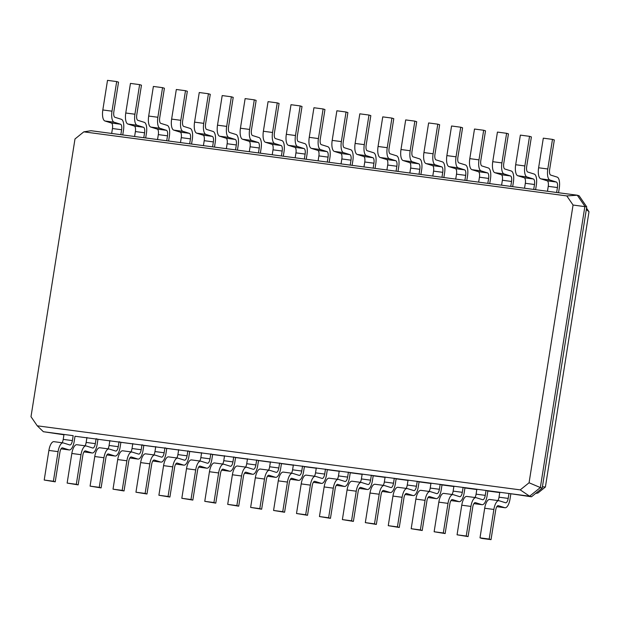<?xml version="1.0" encoding="UTF-8"?>
<svg xmlns="http://www.w3.org/2000/svg" width="620" height="620" viewBox="0 0 620 620"><rect width="100%" height="100%" fill="white"/><g stroke="black" fill="none" stroke-linecap="round" stroke-linejoin="round"><path stroke-width="0.93" d="M37.254 425.816L520.242 489.878L529.069 482.771L573.058 205.034L566.804 195.92L83.816 131.851L74.989 138.965L31 416.702L37.254 425.816L43.361 431.714L63.999 434.45L63.217 439.386A5.006 1.907 -82.4 0 1 62.101 442.75M63.999 434.45L73.175 435.666L72.393 440.603A5.006 1.907 -82.4 0 1 69.89 444.989A5.006 1.907 -82.4 0 1 69.766 444.959L63.318 442.936A10.013 3.813 97.6 0 0 63.069 442.882A10.013 3.813 97.6 0 0 58.071 451.647L53.382 481.252L55.227 481.833L59.915 452.228A5.006 1.907 -82.4 0 1 62.411 447.841A5.006 1.907 -82.4 0 1 62.535 447.873L68.99 449.895A10.013 3.813 97.6 0 0 69.231 449.95A10.013 3.813 97.6 0 0 74.237 441.177L75.02 436.248L86.885 437.821M54.142 441.719A10.013 3.813 97.6 0 0 53.894 441.665A10.013 3.813 97.6 0 0 48.895 450.43L44.206 480.035L55.227 481.833M520.242 489.878L529.62 496.209L75.02 436.248M43.361 431.714L63.945 434.775M44.206 480.035L53.382 481.252M529.069 482.771L540.353 487.56L584.9 206.305L577.29 195.222L91.031 130.719L83.816 131.851M499.798 492.257L499.015 497.193L508.191 498.41L508.974 493.474L531.456 496.791L529.62 496.209L540.353 487.56L542.198 488.142L586.745 206.886L579.134 195.796L577.29 195.222L566.804 195.92M86.94 437.495L86.157 442.424A5.006 1.907 -82.4 0 1 85.033 445.796M97.952 439.286L96.115 438.712L95.333 443.649A5.006 1.907 -82.4 0 1 92.83 448.028A5.006 1.907 -82.4 0 1 92.706 448.004L86.257 445.982A10.013 3.813 97.6 0 0 86.01 445.927A10.013 3.813 97.6 0 0 81.003 454.693L76.314 484.298L78.159 484.879L82.848 455.274A5.006 1.907 -82.4 0 1 85.351 450.887A5.006 1.907 -82.4 0 1 85.475 450.911L91.923 452.933A10.013 3.813 97.6 0 0 92.171 452.988A10.013 3.813 97.6 0 0 97.177 444.222L97.952 439.286L109.825 440.859M109.872 440.533L109.089 445.47A5.006 1.907 -82.4 0 1 107.973 448.841M120.892 442.331L119.048 441.75L118.265 446.687A5.006 1.907 -82.4 0 1 115.769 451.073A5.006 1.907 -82.4 0 1 115.645 451.042L109.19 449.019A10.013 3.813 97.6 0 0 108.942 448.965A10.013 3.813 97.6 0 0 103.943 457.738L99.254 487.343L101.099 487.917L105.788 458.312A5.006 1.907 -82.4 0 1 108.291 453.925A5.006 1.907 -82.4 0 1 108.407 453.956L114.863 455.979A10.013 3.813 97.6 0 0 115.111 456.033A10.013 3.813 97.6 0 0 120.109 447.268L120.892 442.331L132.758 443.904M132.812 443.579L132.029 448.516A5.006 1.907 -82.4 0 1 130.905 451.879M143.832 445.377L141.988 444.796L141.205 449.732A5.006 1.907 -82.4 0 1 138.702 454.111A5.006 1.907 -82.4 0 1 138.578 454.088L132.13 452.065A10.013 3.813 97.6 0 0 131.882 452.011A10.013 3.813 97.6 0 0 126.883 460.776L122.186 490.381L124.031 490.963L128.72 461.357A5.006 1.907 -82.4 0 1 131.223 456.971A5.006 1.907 -82.4 0 1 131.347 457.002L137.795 459.017A10.013 3.813 97.6 0 0 138.043 459.079A10.013 3.813 97.6 0 0 143.05 450.306L143.832 445.377L155.698 446.95M155.744 446.625L154.969 451.554A5.006 1.907 -82.4 0 1 153.845 454.925M166.764 448.415L164.92 447.841L164.137 452.771A5.006 1.907 -82.4 0 1 161.642 457.157A5.006 1.907 -82.4 0 1 161.518 457.126L155.062 455.103A10.013 3.813 97.6 0 0 154.822 455.049A10.013 3.813 97.6 0 0 149.815 463.822L145.126 493.427L146.971 494L151.66 464.396A5.006 1.907 -82.4 0 1 154.163 460.017A5.006 1.907 -82.4 0 1 154.287 460.04L160.735 462.063A10.013 3.813 97.6 0 0 160.983 462.117A10.013 3.813 97.6 0 0 165.982 453.352L166.764 448.415L178.63 449.988M178.684 449.663L177.901 454.6A5.006 1.907 -82.4 0 1 176.778 457.963M189.704 451.461L187.86 450.88L187.077 455.816A5.006 1.907 -82.4 0 1 184.574 460.195A5.006 1.907 -82.4 0 1 184.45 460.172L178.002 458.149A10.013 3.813 97.6 0 0 177.754 458.095A10.013 3.813 97.6 0 0 172.755 466.86L168.067 496.465L169.903 497.046L174.592 467.441A5.006 1.907 -82.4 0 1 177.095 463.055A5.006 1.907 -82.4 0 1 177.219 463.086L183.675 465.108A10.013 3.813 97.6 0 0 183.915 465.163A10.013 3.813 97.6 0 0 188.922 456.39L189.704 451.461L201.57 453.034M201.624 452.709L200.841 457.637A5.006 1.907 -82.4 0 1 199.718 461.009M212.637 454.499L210.792 453.925L210.017 458.854A5.006 1.907 -82.4 0 1 207.514 463.241A5.006 1.907 -82.4 0 1 207.39 463.218L200.942 461.195A10.013 3.813 97.6 0 0 200.694 461.14A10.013 3.813 97.6 0 0 195.688 469.906L190.999 499.511L192.843 500.084L197.532 470.479A5.006 1.907 -82.4 0 1 200.035 466.1A5.006 1.907 -82.4 0 1 200.159 466.124L206.607 468.146A10.013 3.813 97.6 0 0 206.855 468.201A10.013 3.813 97.6 0 0 211.854 459.436L212.637 454.499L224.502 456.072M224.556 455.746L223.774 460.683A5.006 1.907 -82.4 0 1 222.658 464.047M235.577 457.545L233.732 456.963L232.95 461.9A5.006 1.907 -82.4 0 1 230.446 466.286A5.006 1.907 -82.4 0 1 230.33 466.256L223.874 464.233A10.013 3.813 97.6 0 0 223.626 464.179A10.013 3.813 97.6 0 0 218.628 472.944L213.939 502.557L215.783 503.13L220.472 473.525A5.006 1.907 -82.4 0 1 222.968 469.139A5.006 1.907 -82.4 0 1 223.092 469.17L229.547 471.192A10.013 3.813 97.6 0 0 229.795 471.246A10.013 3.813 97.6 0 0 234.794 462.474L235.577 457.545L247.442 459.118M247.496 458.792L246.713 463.721A5.006 1.907 -82.4 0 1 245.59 467.093M258.509 460.582L256.672 460.009L255.89 464.946A5.006 1.907 -82.4 0 1 253.386 469.325A5.006 1.907 -82.4 0 1 253.262 469.301L246.814 467.279A10.013 3.813 97.6 0 0 246.566 467.224A10.013 3.813 97.6 0 0 241.56 475.989L236.871 505.595L238.715 506.176L243.404 476.571A5.006 1.907 -82.4 0 1 245.908 472.184A5.006 1.907 -82.4 0 1 246.031 472.207L252.479 474.23A10.013 3.813 97.6 0 0 252.728 474.285A10.013 3.813 97.6 0 0 257.734 465.519L258.509 460.582L270.382 462.156M270.428 461.83L269.646 466.767A5.006 1.907 -82.4 0 1 268.53 470.138M281.449 463.628L279.604 463.047L278.822 467.984A5.006 1.907 -82.4 0 1 276.326 472.37A5.006 1.907 -82.4 0 1 276.202 472.339L269.747 470.317A10.013 3.813 97.6 0 0 269.499 470.262A10.013 3.813 97.6 0 0 264.5 479.035L259.811 508.64L261.656 509.214L266.344 479.609A5.006 1.907 -82.4 0 1 268.847 475.222A5.006 1.907 -82.4 0 1 268.964 475.253L275.42 477.276A10.013 3.813 97.6 0 0 275.668 477.33A10.013 3.813 97.6 0 0 280.666 468.565L281.449 463.628L293.314 465.202M293.369 464.876L292.586 469.813A5.006 1.907 -82.4 0 1 291.462 473.176M304.389 466.674L302.545 466.093L301.762 471.029A5.006 1.907 -82.4 0 1 299.259 475.408A5.006 1.907 -82.4 0 1 299.135 475.385L292.687 473.362A10.013 3.813 97.6 0 0 292.438 473.308A10.013 3.813 97.6 0 0 287.44 482.073L282.751 511.678L284.588 512.26L289.276 482.654A5.006 1.907 -82.4 0 1 291.78 478.268A5.006 1.907 -82.4 0 1 291.904 478.299L298.352 480.314A10.013 3.813 97.6 0 0 298.6 480.376A10.013 3.813 97.6 0 0 303.606 471.603L304.389 466.674L316.254 468.247M316.301 467.922L315.526 472.851A5.006 1.907 -82.4 0 1 314.402 476.222M327.321 469.712L325.477 469.139L324.694 474.068A5.006 1.907 -82.4 0 1 322.199 478.454A5.006 1.907 -82.4 0 1 322.075 478.423L315.619 476.4A10.013 3.813 97.6 0 0 315.379 476.346A10.013 3.813 97.6 0 0 310.372 485.119L305.683 514.724L307.528 515.298L312.216 485.693A5.006 1.907 -82.4 0 1 314.72 481.314A5.006 1.907 -82.4 0 1 314.844 481.337L321.292 483.36A10.013 3.813 97.6 0 0 321.54 483.414A10.013 3.813 97.6 0 0 326.538 474.649L327.321 469.712L339.187 471.285M339.241 470.96L338.458 475.896A5.006 1.907 -82.4 0 1 337.342 479.26M350.261 472.758L348.417 472.177L347.634 477.113A5.006 1.907 -82.4 0 1 345.131 481.492A5.006 1.907 -82.4 0 1 345.007 481.469L338.559 479.446A10.013 3.813 97.6 0 0 338.311 479.392A10.013 3.813 97.6 0 0 333.312 488.157L328.623 517.762L330.46 518.343L335.156 488.738A5.006 1.907 -82.4 0 1 337.652 484.352A5.006 1.907 -82.4 0 1 337.776 484.383L344.232 486.406A10.013 3.813 97.6 0 0 344.472 486.46A10.013 3.813 97.6 0 0 349.478 477.687L350.261 472.758L362.127 474.331M362.181 474.006L361.398 478.935A5.006 1.907 -82.4 0 1 360.274 482.306M373.194 475.796L371.349 475.222L370.574 480.151A5.006 1.907 -82.4 0 1 368.071 484.538A5.006 1.907 -82.4 0 1 367.947 484.514L361.499 482.492A10.013 3.813 97.6 0 0 361.251 482.438A10.013 3.813 97.6 0 0 356.244 491.203L351.555 520.808L353.4 521.389L358.089 491.776A5.006 1.907 -82.4 0 1 360.592 487.397A5.006 1.907 -82.4 0 1 360.716 487.421L367.164 489.443A10.013 3.813 97.6 0 0 367.412 489.498A10.013 3.813 97.6 0 0 372.411 480.732L373.194 475.796L385.067 477.369M385.113 477.043L384.33 481.98A5.006 1.907 -82.4 0 1 383.214 485.344M396.134 478.841L394.289 478.26L393.506 483.197A5.006 1.907 -82.4 0 1 391.003 487.584A5.006 1.907 -82.4 0 1 390.887 487.553L384.431 485.53A10.013 3.813 97.6 0 0 384.183 485.475A10.013 3.813 97.6 0 0 379.184 494.241L374.496 523.854L376.34 524.427L381.029 494.822A5.006 1.907 -82.4 0 1 383.524 490.436A5.006 1.907 -82.4 0 1 383.648 490.466L390.104 492.489A10.013 3.813 97.6 0 0 390.352 492.543A10.013 3.813 97.6 0 0 395.351 483.778L396.134 478.841L407.999 480.415M408.053 480.089L407.27 485.018A5.006 1.907 -82.4 0 1 406.146 488.389M419.066 481.88L417.229 481.306L416.446 486.243A5.006 1.907 -82.4 0 1 413.943 490.621A5.006 1.907 -82.4 0 1 413.819 490.598L407.371 488.575A10.013 3.813 97.6 0 0 407.123 488.521A10.013 3.813 97.6 0 0 402.117 497.286L397.428 526.892L399.272 527.473L403.961 497.868A5.006 1.907 -82.4 0 1 406.464 493.481A5.006 1.907 -82.4 0 1 406.588 493.505L413.036 495.527A10.013 3.813 97.6 0 0 413.284 495.582A10.013 3.813 97.6 0 0 418.291 486.816L419.066 481.88L430.939 483.461M430.985 483.127L430.21 488.064A5.006 1.907 -82.4 0 1 429.087 491.435M442.006 484.925L440.161 484.344L439.379 489.281A5.006 1.907 -82.4 0 1 436.883 493.667A5.006 1.907 -82.4 0 1 436.759 493.636L430.303 491.614A10.013 3.813 97.6 0 0 430.063 491.559A10.013 3.813 97.6 0 0 425.057 500.332L420.368 529.937L422.212 530.511L426.901 500.906A5.006 1.907 -82.4 0 1 429.404 496.519A5.006 1.907 -82.4 0 1 429.528 496.55L435.976 498.573A10.013 3.813 97.6 0 0 436.224 498.627A10.013 3.813 97.6 0 0 441.223 489.862L442.006 484.925L453.871 486.499M453.925 486.173L453.143 491.11A5.006 1.907 -82.4 0 1 452.019 494.473M464.946 487.971L463.101 487.39L462.318 492.327A5.006 1.907 -82.4 0 1 459.815 496.705A5.006 1.907 -82.4 0 1 459.691 496.682L453.243 494.659A10.013 3.813 97.6 0 0 452.995 494.605A10.013 3.813 97.6 0 0 447.996 503.37L443.308 532.975L445.144 533.557L449.833 503.952A5.006 1.907 -82.4 0 1 452.337 499.565A5.006 1.907 -82.4 0 1 452.461 499.596L458.909 501.611A10.013 3.813 97.6 0 0 459.157 501.673A10.013 3.813 97.6 0 0 464.163 492.9L464.946 487.971L476.811 489.544M476.865 489.219L476.082 494.148A5.006 1.907 -82.4 0 1 474.959 497.519M487.878 491.009L486.034 490.436L485.259 495.364A5.006 1.907 -82.4 0 1 482.755 499.751A5.006 1.907 -82.4 0 1 482.631 499.72L476.183 497.697A10.013 3.813 97.6 0 0 475.935 497.643A10.013 3.813 97.6 0 0 470.929 506.416L466.24 536.021L468.085 536.595L472.773 506.989A5.006 1.907 -82.4 0 1 475.276 502.611A5.006 1.907 -82.4 0 1 475.4 502.634L481.849 504.657A10.013 3.813 97.6 0 0 482.096 504.711A10.013 3.813 97.6 0 0 487.095 495.946L487.878 491.009L499.743 492.582M535.68 493.388L537.92 493.039L545.399 487.01L589 211.738L586.543 208.157M77.081 444.765A10.013 3.813 97.6 0 0 76.834 444.711A10.013 3.813 97.6 0 0 71.835 453.476L67.138 483.081L78.159 484.879M573.058 205.034L586.745 206.886M531.456 496.791L542.198 488.142M100.014 447.803A10.013 3.813 97.6 0 0 99.774 447.749A10.013 3.813 97.6 0 0 94.767 456.521L90.078 486.127L101.099 487.917M122.954 450.849A10.013 3.813 97.6 0 0 122.706 450.794A10.013 3.813 97.6 0 0 117.707 459.56L113.018 489.164L124.031 490.963M145.894 453.887A10.013 3.813 97.6 0 0 145.646 453.832A10.013 3.813 97.6 0 0 140.639 462.605L135.951 492.21L146.971 494M168.826 456.932A10.013 3.813 97.6 0 0 168.578 456.878A10.013 3.813 97.6 0 0 163.579 465.643L158.891 495.248L169.903 497.046M191.766 459.978A10.013 3.813 97.6 0 0 191.518 459.916A10.013 3.813 97.6 0 0 186.512 468.689L181.823 498.294L192.843 500.084M214.698 463.016A10.013 3.813 97.6 0 0 214.45 462.962A10.013 3.813 97.6 0 0 209.452 471.727L204.763 501.332L215.783 503.13M237.638 466.062A10.013 3.813 97.6 0 0 237.39 466.007A10.013 3.813 97.6 0 0 232.392 474.773L227.703 504.378L238.715 506.176M260.571 469.1A10.013 3.813 97.6 0 0 260.33 469.046A10.013 3.813 97.6 0 0 255.324 477.818L250.635 507.424L261.656 509.214M283.51 472.146A10.013 3.813 97.6 0 0 283.262 472.091A10.013 3.813 97.6 0 0 278.264 480.857L273.575 510.462L284.588 512.26M306.451 475.183A10.013 3.813 97.6 0 0 306.203 475.129A10.013 3.813 97.6 0 0 301.196 483.902L296.507 513.507L307.528 515.298M329.383 478.229A10.013 3.813 97.6 0 0 329.135 478.175A10.013 3.813 97.6 0 0 324.136 486.94L319.447 516.545L330.46 518.343M352.323 481.275A10.013 3.813 97.6 0 0 352.075 481.213A10.013 3.813 97.6 0 0 347.068 489.986L342.38 519.591L353.4 521.389M375.255 484.313A10.013 3.813 97.6 0 0 375.015 484.259A10.013 3.813 97.6 0 0 370.008 493.024L365.32 522.629L376.34 524.427M398.195 487.359A10.013 3.813 97.6 0 0 397.947 487.305A10.013 3.813 97.6 0 0 392.948 496.07L388.26 525.675L399.272 527.473M421.135 490.397A10.013 3.813 97.6 0 0 420.887 490.343A10.013 3.813 97.6 0 0 415.881 499.115L411.192 528.721L422.212 530.511M444.067 493.443A10.013 3.813 97.6 0 0 443.819 493.388A10.013 3.813 97.6 0 0 438.821 502.154L434.132 531.759L445.144 533.557M467.007 496.481A10.013 3.813 97.6 0 0 466.759 496.426A10.013 3.813 97.6 0 0 461.753 505.199L457.064 534.804L468.085 536.595M499.015 497.193A5.006 1.907 -82.4 0 1 497.899 500.557M489.939 499.526A10.013 3.813 97.6 0 0 489.692 499.472A10.013 3.813 97.6 0 0 484.693 508.237L480.004 537.842L481.849 538.423L491.025 539.64L495.713 510.035A5.006 1.907 -82.4 0 1 498.209 505.649A5.006 1.907 -82.4 0 1 498.333 505.68L504.789 507.703A10.013 3.813 97.6 0 0 505.029 507.757A10.013 3.813 97.6 0 0 510.035 498.984L510.818 494.055M508.191 498.41A5.006 1.907 -82.4 0 1 505.688 502.789A5.006 1.907 -82.4 0 1 505.564 502.766L499.115 500.743A10.013 3.813 97.6 0 0 498.868 500.689A10.013 3.813 97.6 0 0 493.869 509.454L489.18 539.059L491.025 539.64M542.415 486.778L545.399 487.01M67.138 483.081L76.314 484.298M556.644 192.479L557.427 187.55A5.006 1.907 97.6 0 0 556.365 182.032L549.917 180.017A10.013 3.813 -82.4 0 1 547.793 168.989L552.482 139.384L554.327 139.965L549.638 169.57A5.006 1.907 97.6 0 0 550.7 175.08L557.148 177.103A10.013 3.813 -82.4 0 1 559.271 188.124L558.543 192.735M547.468 191.262L548.25 186.333A5.006 1.907 97.6 0 0 547.189 180.815L540.741 178.8A10.013 3.813 -82.4 0 1 538.617 167.772L543.306 138.167L552.482 139.384M533.712 189.441L534.486 184.504A5.006 1.907 97.6 0 0 533.433 178.994L526.977 176.971A10.013 3.813 -82.4 0 1 524.853 165.951L529.542 136.338L531.386 136.919L526.698 166.524A5.006 1.907 97.6 0 0 527.76 172.035L534.207 174.057A10.013 3.813 -82.4 0 1 536.331 185.085L535.603 189.689M524.536 188.224L525.318 183.287A5.006 1.907 97.6 0 0 524.257 177.777L517.801 175.755A10.013 3.813 -82.4 0 1 515.677 164.726L520.366 135.121L529.542 136.338M510.771 186.395L511.554 181.466A5.006 1.907 97.6 0 0 510.493 175.948L504.045 173.925A10.013 3.813 -82.4 0 1 501.921 162.905L506.61 133.3L508.446 133.874L503.758 163.478A5.006 1.907 97.6 0 0 504.82 168.996L511.275 171.019A10.013 3.813 -82.4 0 1 513.399 182.04L512.67 186.651M501.596 185.179L502.378 180.25A5.006 1.907 97.6 0 0 501.317 174.732L494.868 172.709A10.013 3.813 -82.4 0 1 492.745 161.688L497.434 132.083L506.61 133.3M487.832 183.357L488.614 178.421A5.006 1.907 97.6 0 0 487.553 172.91L481.104 170.888A10.013 3.813 -82.4 0 1 478.981 159.859L483.67 130.254L485.514 130.835L480.825 160.441A5.006 1.907 97.6 0 0 481.887 165.951L488.335 167.974A10.013 3.813 -82.4 0 1 490.459 179.002L489.73 183.605M478.663 182.141L479.446 177.204A5.006 1.907 97.6 0 0 478.384 171.694L471.929 169.671A10.013 3.813 -82.4 0 1 469.805 158.642L474.494 129.037L483.67 130.254M464.899 180.311L465.682 175.375A5.006 1.907 97.6 0 0 464.62 169.865L458.164 167.842A10.013 3.813 -82.4 0 1 456.041 156.821L460.738 127.216L462.574 127.79L457.886 157.395A5.006 1.907 97.6 0 0 458.947 162.913L465.403 164.935A10.013 3.813 -82.4 0 1 467.526 175.956L466.79 180.567M455.723 179.095L456.506 174.158A5.006 1.907 97.6 0 0 455.444 168.648L448.996 166.625A10.013 3.813 -82.4 0 1 446.873 155.605L451.561 126L460.738 127.216M441.959 177.274L442.742 172.337A5.006 1.907 97.6 0 0 441.68 166.827L435.232 164.804A10.013 3.813 -82.4 0 1 433.109 153.775L437.798 124.171L439.642 124.752L434.953 154.357A5.006 1.907 97.6 0 0 436.015 159.867L442.463 161.89A10.013 3.813 -82.4 0 1 444.587 172.91L443.858 177.522M432.791 176.057L433.566 171.12A5.006 1.907 97.6 0 0 432.504 165.61L426.056 163.587A10.013 3.813 -82.4 0 1 423.933 152.559L428.621 122.954L437.798 124.171M419.027 174.228L419.81 169.291A5.006 1.907 97.6 0 0 418.748 163.781L412.292 161.758A10.013 3.813 -82.4 0 1 410.169 150.738L414.857 121.133L416.702 121.706L412.013 151.311A5.006 1.907 97.6 0 0 413.075 156.821L419.523 158.844A10.013 3.813 -82.4 0 1 421.646 169.872L420.918 174.476M409.851 173.011L410.634 168.074A5.006 1.907 97.6 0 0 409.572 162.564L403.116 160.541A10.013 3.813 -82.4 0 1 400.993 149.521L405.689 119.916L414.857 121.133M396.087 171.182L396.87 166.253A5.006 1.907 97.6 0 0 395.808 160.735L389.36 158.72A10.013 3.813 -82.4 0 1 387.237 147.692L391.925 118.087L393.77 118.668L389.081 148.273A5.006 1.907 97.6 0 0 390.143 153.783L396.591 155.806A10.013 3.813 -82.4 0 1 398.714 166.827L397.986 171.438M386.911 169.965L387.694 165.036A5.006 1.907 97.6 0 0 386.632 159.518L380.184 157.503A10.013 3.813 -82.4 0 1 378.06 146.475L382.749 116.87L391.925 118.087M373.155 168.144L373.93 163.207A5.006 1.907 97.6 0 0 372.868 157.697L366.42 155.674A10.013 3.813 -82.4 0 1 364.297 144.646L368.985 115.041L370.83 115.622L366.141 145.227A5.006 1.907 97.6 0 0 367.203 150.738L373.651 152.76A10.013 3.813 -82.4 0 1 375.774 163.788L375.046 168.392M363.979 166.927L364.762 161.991A5.006 1.907 97.6 0 0 363.7 156.48L357.244 154.458A10.013 3.813 -82.4 0 1 355.121 143.429L359.809 113.824L368.985 115.041M350.215 165.098L350.998 160.169A5.006 1.907 97.6 0 0 349.936 154.651L343.488 152.629A10.013 3.813 -82.4 0 1 341.364 141.608L346.053 112.003L347.89 112.576L343.201 142.181A5.006 1.907 97.6 0 0 344.263 147.7L350.719 149.722A10.013 3.813 -82.4 0 1 352.842 160.743L352.113 165.354M341.039 163.882L341.822 158.952A5.006 1.907 97.6 0 0 340.76 153.434L334.312 151.412A10.013 3.813 -82.4 0 1 332.188 140.391L336.877 110.786L346.053 112.003M327.275 162.06L328.058 157.124A5.006 1.907 97.6 0 0 326.996 151.613L320.548 149.591A10.013 3.813 -82.4 0 1 318.424 138.562L323.113 108.957L324.958 109.538L320.269 139.143A5.006 1.907 97.6 0 0 321.331 144.654L327.779 146.677A10.013 3.813 -82.4 0 1 329.902 157.705L329.173 162.308M318.106 160.844L318.882 155.907A5.006 1.907 97.6 0 0 317.82 150.397L311.372 148.374A10.013 3.813 -82.4 0 1 309.248 137.346L313.937 107.741L323.113 108.957M304.342 159.014L305.125 154.078A5.006 1.907 97.6 0 0 304.063 148.567L297.608 146.545A10.013 3.813 -82.4 0 1 295.484 135.524L300.173 105.919L302.017 106.493L297.329 136.098A5.006 1.907 97.6 0 0 298.39 141.616L304.846 143.638A10.013 3.813 -82.4 0 1 306.97 154.659L306.233 159.27M295.167 157.798L295.949 152.861A5.006 1.907 97.6 0 0 294.887 147.351L288.44 145.328A10.013 3.813 -82.4 0 1 286.316 134.308L291.005 104.703L300.173 105.919M281.403 155.976L282.185 151.04A5.006 1.907 97.6 0 0 281.124 145.53L274.675 143.507A10.013 3.813 -82.4 0 1 272.552 132.478L277.241 102.874L279.085 103.455L274.397 133.06A5.006 1.907 97.6 0 0 275.458 138.57L281.906 140.593A10.013 3.813 -82.4 0 1 284.03 151.613L283.301 156.225M272.226 154.76L273.009 149.823A5.006 1.907 97.6 0 0 271.947 144.313L265.5 142.29A10.013 3.813 -82.4 0 1 263.376 131.262L268.065 101.657L277.241 102.874M258.47 152.931L259.253 147.994A5.006 1.907 97.6 0 0 258.191 142.484L251.736 140.461A10.013 3.813 -82.4 0 1 249.612 129.441L254.301 99.835L256.145 100.409L251.457 130.014A5.006 1.907 97.6 0 0 252.518 135.524L258.966 137.547A10.013 3.813 -82.4 0 1 261.09 148.575L260.361 153.179M249.294 151.714L250.077 146.777A5.006 1.907 97.6 0 0 249.015 141.267L242.56 139.244A10.013 3.813 -82.4 0 1 240.436 128.224L245.125 98.611L254.301 99.835M235.53 149.885L236.313 144.956A5.006 1.907 97.6 0 0 235.251 139.438L228.803 137.423A10.013 3.813 -82.4 0 1 226.68 126.395L231.369 96.79L233.213 97.371L228.524 126.976A5.006 1.907 97.6 0 0 229.578 132.486L236.034 134.509A10.013 3.813 -82.4 0 1 238.158 145.53L237.429 150.141M226.354 148.668L227.137 143.739A5.006 1.907 97.6 0 0 226.075 138.221L219.627 136.206A10.013 3.813 -82.4 0 1 217.504 125.178L222.192 95.573L231.369 96.79M212.598 146.847L213.373 141.91A5.006 1.907 97.6 0 0 212.311 136.4L205.863 134.377A10.013 3.813 -82.4 0 1 203.74 123.349L208.429 93.744L210.273 94.325L205.584 123.93A5.006 1.907 97.6 0 0 206.646 129.441L213.094 131.463A10.013 3.813 -82.4 0 1 215.218 142.492L214.489 147.095M203.422 145.63L204.205 140.694A5.006 1.907 97.6 0 0 203.143 135.183L196.687 133.16A10.013 3.813 -82.4 0 1 194.564 122.132L199.253 92.527L208.429 93.744M189.658 143.801L190.441 138.872A5.006 1.907 97.6 0 0 189.379 133.354L182.923 131.332A10.013 3.813 -82.4 0 1 180.808 120.311L185.496 90.706L187.333 91.279L182.644 120.884A5.006 1.907 97.6 0 0 183.706 126.403L190.162 128.425A10.013 3.813 -82.4 0 1 192.285 139.446L191.549 144.057M180.482 142.584L181.265 137.656A5.006 1.907 97.6 0 0 180.203 132.138L173.755 130.115A10.013 3.813 -82.4 0 1 171.632 119.094L176.32 89.489L185.496 90.706M166.718 140.763L167.501 135.827A5.006 1.907 97.6 0 0 166.439 130.316L159.991 128.293A10.013 3.813 -82.4 0 1 157.868 117.265L162.556 87.66L164.401 88.242L159.712 117.847A5.006 1.907 97.6 0 0 160.774 123.357L167.222 125.38A10.013 3.813 -82.4 0 1 169.345 136.408L168.617 141.011M157.55 139.547L158.325 134.61A5.006 1.907 97.6 0 0 157.263 129.1L150.815 127.077A10.013 3.813 -82.4 0 1 148.692 116.049L153.38 86.444L162.556 87.66M143.786 137.718L144.569 132.781A5.006 1.907 97.6 0 0 143.507 127.27L137.051 125.248A10.013 3.813 -82.4 0 1 134.928 114.227L139.616 84.622L141.461 85.196L136.772 114.801A5.006 1.907 97.6 0 0 137.834 120.319L144.29 122.334A10.013 3.813 -82.4 0 1 146.405 133.362L145.677 137.973M134.61 136.501L135.392 131.564A5.006 1.907 97.6 0 0 134.331 126.054L127.883 124.031A10.013 3.813 -82.4 0 1 125.759 113.01L130.448 83.406L139.616 84.622M120.846 134.68L121.629 129.743A5.006 1.907 97.6 0 0 120.567 124.233L114.119 122.21A10.013 3.813 -82.4 0 1 111.995 111.182L116.684 81.577L118.529 82.158L113.84 111.763A5.006 1.907 97.6 0 0 114.901 117.273L121.35 119.296A10.013 3.813 -82.4 0 1 123.473 130.316L122.745 134.928M111.67 133.455L112.453 128.526A5.006 1.907 97.6 0 0 111.391 123.016L104.943 120.993A10.013 3.813 -82.4 0 1 102.819 109.965L107.508 80.36L116.684 81.577M90.078 486.127L99.254 487.343M113.018 489.164L122.186 490.381M135.951 492.21L145.126 493.427M158.891 495.248L168.067 496.465M181.823 498.294L190.999 499.511M204.763 501.332L213.939 502.557M227.703 504.378L236.871 505.595M250.635 507.424L259.811 508.64M273.575 510.462L282.751 511.678M296.507 513.507L305.683 514.724M319.447 516.545L328.623 517.762M342.38 519.591L351.555 520.808M365.32 522.629L374.496 523.854M388.26 525.675L397.428 526.892M411.192 528.721L420.368 529.937M434.132 531.759L443.308 532.975M457.064 534.804L466.24 536.021M480.004 537.842L489.18 539.059M586.326 209.529L589 211.738M63.217 439.386L72.393 440.603M69.231 449.95L61.031 448.857L68.99 449.895M48.895 450.43L58.071 451.647M86.157 442.424L95.333 443.649M109.089 445.47L118.265 446.687M132.029 448.516L141.205 449.732M154.969 451.554L164.137 452.771M177.901 454.6L187.077 455.816M200.841 457.637L210.017 458.854M223.774 460.683L232.95 461.9M246.713 463.721L255.89 464.946M269.646 466.767L278.822 467.984M292.586 469.813L301.762 471.029M315.526 472.851L324.694 474.068M338.458 475.896L347.634 477.113M361.398 478.935L370.574 480.151M384.33 481.98L393.506 483.197M407.27 485.018L416.446 486.243M430.21 488.064L439.379 489.281M453.143 491.11L462.318 492.327M476.082 494.148L485.259 495.364M83.987 451.879L91.923 452.933M71.835 453.476L81.003 454.693M557.427 187.55L548.25 186.333M534.486 184.504L525.318 183.287M511.554 181.466L502.378 180.25M488.614 178.421L479.446 177.204M465.682 175.375L456.506 174.158M442.742 172.337L433.566 171.12M419.81 169.291L410.634 168.074M396.87 166.253L387.694 165.036M373.93 163.207L364.762 161.991M350.998 160.169L341.822 158.952M328.058 157.124L318.882 155.907M305.125 154.078L295.949 152.861M282.185 151.04L273.009 149.823M259.253 147.994L250.077 146.777M236.313 144.956L227.137 143.739M213.373 141.91L204.205 140.694M190.441 138.872L181.265 137.656M167.501 135.827L158.325 134.61M144.569 132.781L135.392 131.564M121.629 129.743L112.453 128.526M106.919 454.925L114.863 455.979M94.767 456.521L103.943 457.738M138.043 459.079L129.844 457.986L137.795 459.017M117.707 459.56L126.883 460.776M152.791 461.009L160.735 462.063M140.639 462.605L149.815 463.822M183.915 465.163L175.716 464.07L183.675 465.108M163.579 465.643L172.755 466.86M198.663 467.093L206.607 468.146M186.512 468.689L195.688 469.906M221.603 470.138L229.547 471.192M209.452 471.727L218.628 472.944M244.544 473.176L252.479 474.23M232.392 474.773L241.56 475.989M267.476 476.222L275.42 477.276M255.324 477.818L264.5 479.035M290.416 479.268L298.352 480.314M278.264 480.857L287.44 482.073M321.54 483.414L313.34 482.329L321.292 483.36M301.196 483.902L310.372 485.119M336.288 485.351L344.232 486.406M324.136 486.94L333.312 488.157M367.412 489.498L359.213 488.413L367.164 489.443M347.068 489.986L356.244 491.203M382.16 491.435L390.104 492.489M370.008 493.024L379.184 494.241M413.284 495.582L405.085 494.496L413.036 495.527M392.948 496.07L402.117 497.286M428.032 497.519L435.976 498.573M415.881 499.115L425.057 500.332M459.157 501.673L450.957 500.58L458.909 501.611M438.821 502.154L447.996 503.37M473.905 503.603L481.849 504.657M461.753 505.199L470.929 506.416M496.845 506.649L504.789 507.703M484.693 508.237L493.869 509.454M556.365 182.032L547.189 180.815M533.433 178.994L524.257 177.777M510.493 175.948L501.317 174.732M487.553 172.91L478.384 171.694M464.62 169.865L455.444 168.648M441.68 166.827L432.504 165.61M418.748 163.781L409.572 162.564M395.808 160.735L386.632 159.518M372.868 157.697L363.7 156.48M349.936 154.651L340.76 153.434M326.996 151.613L317.82 150.397M304.063 148.567L294.887 147.351M281.124 145.53L271.947 144.313M258.191 142.484L249.015 141.267M235.251 139.438L226.075 138.221M212.311 136.4L203.143 135.183M189.379 133.354L180.203 132.138M166.439 130.316L157.263 129.1M143.507 127.27L134.331 126.054M120.567 124.233L111.391 123.016M547.793 168.989L538.617 167.772M549.917 180.017L540.741 178.8M524.853 165.951L515.677 164.726M526.977 176.971L517.801 175.755M501.921 162.905L492.745 161.688M504.045 173.925L494.868 172.709M478.981 159.859L469.805 158.642M481.104 170.888L471.929 169.671M456.041 156.821L446.873 155.605M458.164 167.842L448.996 166.625M433.109 153.775L423.933 152.559M435.232 164.804L426.056 163.587M410.169 150.738L400.993 149.521M412.292 161.758L403.116 160.541M387.237 147.692L378.06 146.475M389.36 158.72L380.184 157.503M364.297 144.646L355.121 143.429M366.42 155.674L357.244 154.458M341.364 141.608L332.188 140.391M343.488 152.629L334.312 151.412M318.424 138.562L309.248 137.346M320.548 149.591L311.372 148.374M295.484 135.524L286.316 134.308M297.608 146.545L288.44 145.328M272.552 132.478L263.376 131.262M274.675 143.507L265.5 142.29M249.612 129.441L240.436 128.224M251.736 140.461L242.56 139.244M226.68 126.395L217.504 125.178M228.803 137.423L219.627 136.206M203.74 123.349L194.564 122.132M205.863 134.377L196.687 133.16M180.808 120.311L171.632 119.094M182.923 131.332L173.755 130.115M157.868 117.265L148.692 116.049M159.991 128.293L150.815 127.077M134.928 114.227L125.759 113.01M137.051 125.248L127.883 124.031M111.995 111.182L102.819 109.965M114.119 122.21L104.943 120.993M63.069 442.882L53.894 441.665M92.171 452.988L83.971 451.903M86.01 445.927L76.834 444.711M115.111 456.033L106.904 454.948M108.942 448.965L99.774 447.749M131.882 452.011L122.706 450.794M160.983 462.117L152.784 461.032M154.822 455.049L145.646 453.832M177.754 458.095L168.578 456.878M206.855 468.201L198.656 467.116M200.694 461.14L191.518 459.916M229.795 471.246L221.588 470.154M223.626 464.179L214.45 462.962M252.728 474.285L244.528 473.2M246.566 467.224L237.39 466.007M275.668 477.33L267.468 476.245M269.499 470.262L260.33 469.046M298.6 480.376L290.4 479.283M292.438 473.308L283.262 472.091M315.379 476.346L306.203 475.129M344.472 486.46L336.272 485.367M338.311 479.392L329.135 478.175M361.251 482.438L352.075 481.213M390.352 492.543L382.145 491.451M384.183 485.475L375.015 484.259M407.123 488.521L397.947 487.305M436.224 498.627L428.025 497.542M430.063 491.559L420.887 490.343M452.995 494.605L443.819 493.388M482.096 504.711L473.897 503.626M475.935 497.643L466.759 496.426M505.029 507.757L496.829 506.664M498.868 500.689L489.692 499.472"/></g></svg>
